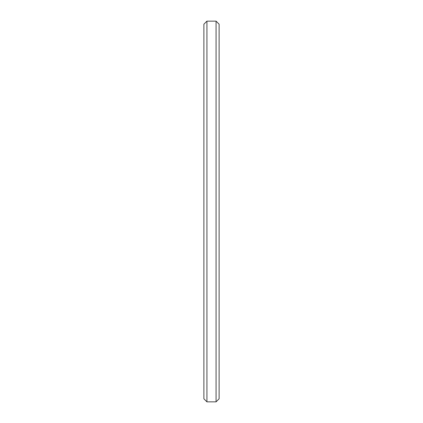 <?xml version="1.0" encoding="UTF-8"?>
<svg xmlns="http://www.w3.org/2000/svg" width="423" height="423" viewBox="0 0 423 423"><rect width="100%" height="100%" fill="white"/><g stroke="black" fill="none" stroke-linecap="round" stroke-linejoin="round"><path stroke-width="0.63" d="M216.068 401.85L216.068 21.15L219.114 24.196L219.114 398.804L216.068 401.85L206.932 401.85L203.886 398.804L203.886 24.196L206.932 21.15L206.932 401.85M216.068 21.15L206.932 21.15"/></g></svg>
